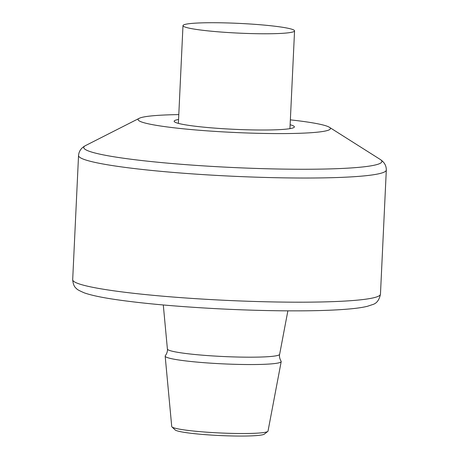 <?xml version="1.0" encoding="UTF-8"?>
<svg xmlns="http://www.w3.org/2000/svg" width="459" height="459" viewBox="0 0 459 459"><rect width="100%" height="100%" fill="white"/><g stroke="black" fill="none" stroke-linecap="round" stroke-linejoin="round"><path stroke-width="0.69" d="M279.634 354.331A56.182 4.894 2.7 0 1 246.047 357.171A56.182 4.894 2.7 0 1 167.403 349.041C167.409 348.788 168.063 351.967 165.315 355.731A58.086 5.06 2.7 0 0 165.165 356.127A58.086 5.06 2.7 0 0 246.472 364.532A58.086 5.06 2.7 0 0 281.195 361.6A58.086 5.06 2.7 0 0 281.086 361.193C278.705 357.182 279.651 354.084 279.634 354.331L287.873 310.846M165.165 356.127L171.735 426.531A48.206 4.2 2.7 0 0 171.959 426.916A48.206 4.2 2.7 0 0 239.214 433.508A48.206 4.2 2.7 0 0 267.769 431.431A48.206 4.2 2.7 0 0 268.027 431.07L281.195 361.6M171.959 426.916L175.12 429.911A44.884 3.913 2.7 0 0 237.745 436.05A44.884 3.913 2.7 0 0 264.338 434.116L267.769 431.431M261.165 33.759A55.843 4.865 2.7 0 0 294.558 30.879A55.843 4.865 2.7 0 0 239.001 23.386A55.843 4.865 2.7 0 0 182.986 25.618A55.843 4.865 2.7 0 0 261.165 33.759M178.562 119.478A60.181 5.244 2.7 0 0 174.145 121.228A60.181 5.244 2.7 0 0 258.383 130A60.181 5.244 2.7 0 0 294.368 126.896A60.181 5.244 2.7 0 0 290.128 124.739M178.792 114.601A96.287 8.394 2.7 0 0 139.243 118.307A96.287 8.394 2.7 0 0 175.51 127.963A96.287 8.394 2.7 0 0 272.858 133.563A96.287 8.394 2.7 0 0 329.384 127.275A96.287 8.394 2.7 0 0 290.358 119.862M294.196 177.983A154.058 13.426 2.7 0 0 386.312 170.042C386.346 165.665 384.326 162.136 380.27 159.468A149.244 13.007 2.7 0 1 292.658 169.21A149.244 13.007 2.7 0 1 141.768 160.535A149.244 13.007 2.7 0 1 85.558 145.566C81.26 147.844 78.925 151.166 78.541 155.526A154.058 13.426 2.7 0 0 294.196 177.983M380.459 294.202C379.272 300.037 376.621 303.502 372.501 304.61L367.464 306.279C363.298 307.312 357.928 308.15 351.347 308.787C334.921 310.37 312.608 311.047 284.396 310.823C262.02 310.623 238.686 309.871 214.393 308.574C174.931 306.4 141.98 303.388 115.536 299.532C101.565 297.484 91.175 295.269 84.37 292.894C79.309 290.708 76.705 289.279 76.55 288.613C74.352 287.11 73.061 284.138 72.688 279.686A154.058 13.426 2.7 0 0 288.338 302.142A154.058 13.426 2.7 0 0 380.459 294.202L386.312 170.042M72.688 279.686L78.541 155.526M167.403 349.041L163.295 304.971M289.945 128.646L294.558 30.879M178.379 123.385L182.986 25.618M139.243 118.307L85.558 145.566M329.384 127.275L380.27 159.468"/></g></svg>
